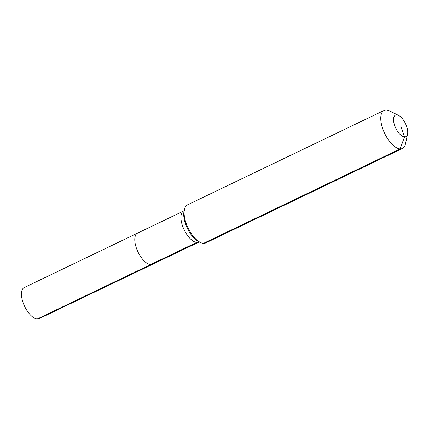 <?xml version="1.0" encoding="UTF-8"?>
<svg xmlns="http://www.w3.org/2000/svg" width="429" height="429" viewBox="0 0 429 429"><rect width="100%" height="100%" fill="white"/><g stroke="black" fill="none" stroke-linecap="round" stroke-linejoin="round"><path stroke-width="0.64" d="M199.399 241.87L39.13 318.65A17.24 7.749 -115.7 0 1 37.264 318.999A17.24 7.749 -115.7 0 1 23.842 304.585A17.24 7.749 -115.7 0 1 24.206 287.564L137.543 233.14A17.24 7.749 -115.7 0 1 139.409 232.786M199.142 241.865A7.036 6.108 -87.2 0 0 196.755 242.412L150.606 264.575A17.24 7.749 -115.7 0 0 152.472 264.221A17.24 7.749 -115.7 0 1 150.606 264.575A17.24 7.749 -115.7 0 1 137.183 250.155A17.24 7.749 -115.7 0 1 137.543 233.14A17.24 7.749 -115.7 0 0 137.183 250.155A17.24 7.749 -115.7 0 0 150.606 264.575L37.264 318.999M400.638 125.922L404.52 136.953A11.964 5.373 -115.7 0 1 394.701 125.627A11.964 5.373 -115.7 0 1 396.755 114.897A11.964 5.373 -115.7 0 1 398.6 115.433A11.964 5.373 -115.7 0 1 407.55 134.073A11.964 5.373 -115.7 0 1 404.52 136.953L400.123 148.922A21.112 9.486 -115.7 0 1 383.692 131.269A21.112 9.486 -115.7 0 1 384.132 110.43A21.112 9.486 -115.7 0 1 386.416 110.001A21.112 9.486 -115.7 0 1 389.671 110.95L398.6 115.433M407.55 134.073L405.469 143.844A21.112 9.486 -115.7 0 1 402.407 148.493L205.764 242.921A21.112 9.486 -115.7 0 1 203.48 243.356A21.112 9.486 -115.7 0 1 200.225 242.406A21.112 9.486 -115.7 0 1 184.427 209.508A21.112 9.486 -115.7 0 1 187.484 204.864L384.132 110.43M402.407 148.493A21.112 9.486 -115.7 0 1 400.123 148.922L203.48 243.356M198.622 242.058A17.24 7.749 -115.7 0 1 196.755 242.412A17.24 7.749 -115.7 0 1 182.609 226.094A17.24 7.749 -115.7 0 1 183.698 210.977L137.543 233.14M200.225 242.406L198.455 241.516A19.3 8.671 -115.7 0 1 185.591 224.12A19.3 8.671 -115.7 0 1 184.014 211.443L184.427 209.508M183.698 210.977L184.331 210.489"/></g></svg>
